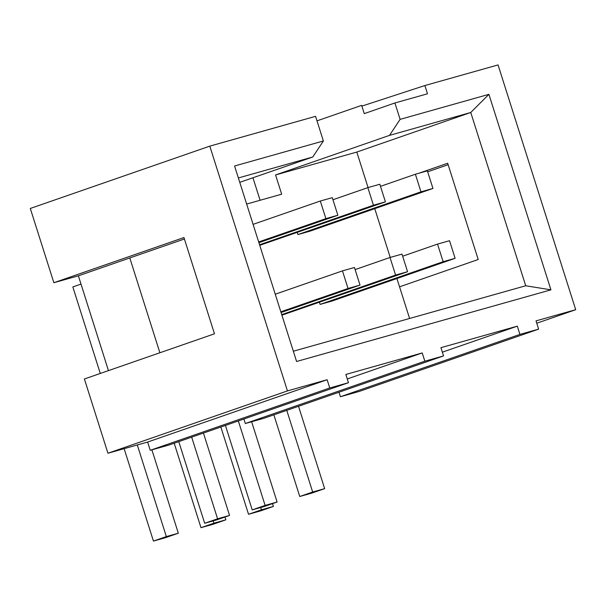 <?xml version="1.0" encoding="UTF-8"?>
<svg xmlns="http://www.w3.org/2000/svg" width="606" height="606" viewBox="0 0 606 606"><rect width="100%" height="100%" fill="white"/><g stroke="black" fill="none" stroke-linecap="round" stroke-linejoin="round"><path stroke-width="0.91" d="M213.168 520.895L213.895 523.198L225.879 519.819L224.985 517.016M213.895 523.198L200.987 527.682L212.971 524.304L225.879 519.819M252.217 509.888L264.193 506.518L277.109 502.033L265.125 505.412L252.217 509.888L225.424 425.427M281.896 315.173L407.573 271.708L401.99 254.111L390.006 257.482L395.589 275.086L407.573 271.708M395.589 275.086L281.722 314.62M355.108 269.602L390.006 257.482M259.739 245.316L385.408 201.851L379.826 184.247L367.85 187.625L373.432 205.229L259.565 244.763M200.987 527.682L174.195 443.213M238.332 420.943L265.125 505.412M385.408 201.851L373.432 205.229M332.952 199.745L367.85 187.625M277.109 502.033L251.634 421.746M380.492 186.353L415.39 174.233L420.973 191.837L297.947 234.552L309.924 231.181L432.957 188.458L420.973 191.837M432.957 188.458L427.366 170.854L415.39 174.233M297.281 232.454L297.947 234.552M455.114 258.315L449.531 240.711L437.547 244.089L443.137 261.694L455.114 258.315L332.08 301.038L320.104 304.409L443.137 261.694M319.438 302.311L320.104 304.409M402.657 256.209L437.547 244.089M258.898 242.665L337.868 215.244L332.285 197.647L320.309 201.018L325.892 218.622L258.671 241.961M337.868 215.244L325.892 218.622M253.088 224.356L320.309 201.018M360.025 285.1L354.442 267.504L342.466 270.874L348.049 288.479L360.025 285.1L281.055 312.522M348.049 288.479L280.836 311.817M275.245 294.213L342.466 270.874M260.709 507.502L261.436 509.805L273.42 506.427L272.526 503.624M261.436 509.805L248.528 514.289L260.512 510.911L273.42 506.427M248.528 514.289L220.849 427.018M286.767 410.36L312.666 492.019L299.758 496.496L311.742 493.125L324.649 488.641L298.523 406.278M324.649 488.641L312.666 492.019M299.758 496.496L273.859 414.837M137.289 444.971L166.355 536.59L178.331 533.212L151.886 449.841M166.355 536.59L153.447 541.075L165.423 537.696L178.331 533.212M153.447 541.075L124.132 448.675M100.278 373.463L72.834 286.949L81.007 284.108M191.678 437.146L217.584 518.804L204.676 523.281L216.653 519.91L229.56 515.426L203.434 433.063M229.56 515.426L217.584 518.804M204.676 523.281L178.77 441.63M260.095 200.275L252.952 177.77M238.37 177.959L312.779 156.992L239.764 182.345M312.779 156.992L323.377 140.978L315.559 116.337L209.805 146.129L287.449 390.908L327.134 379.727L147.629 442.054L150.243 450.303L168.96 445.031L348.465 382.704L329.747 387.976L327.134 379.727M536.764 323.225L575.7 309.704L536.022 320.877L538.636 329.134L519.918 334.406L517.304 326.157L440.933 347.67L443.554 355.919L424.836 361.191L422.215 352.942L345.852 374.455L348.465 382.704M338.989 392.226L340.413 396.733L359.131 391.461L538.636 329.134M340.413 396.733L519.918 334.406M442.365 352.177L517.304 326.157M243.9 419.011L245.332 423.518L264.049 418.246L443.554 355.919M245.332 423.518L424.836 361.191M347.276 378.962L422.215 352.942M150.243 450.303L329.747 387.976M108.451 370.622L78.379 275.806L53.858 282.714L183.944 237.544L214.479 333.808L84.393 378.977L107.944 453.235L147.629 442.054M107.944 453.235L287.449 390.908M78.379 275.806L184.406 238.991M159.886 352.76L129.805 257.951M53.858 282.714L30.3 208.456L209.805 146.129M361.88 106.111L424.867 85.544L427.488 93.794L394.915 102.967L400.112 119.359L488.913 94.339L550.93 289.842L296.592 361.487L234.575 165.991L323.377 140.978M316.991 120.867L361.646 105.368L364.259 113.617L394.915 102.967M424.867 85.544L498.056 64.925L575.7 309.704M448.137 164.696L427.669 171.801M396.922 278.525L399.551 286.82L478.21 259.512L447.675 163.249L418.882 173.248M374.758 208.669L390.226 257.421M275.571 174.945L389.522 135.373L470.756 112.489L356.805 152.061L275.571 174.945L281.676 194.193L246.65 204.063M368.062 187.565L356.805 152.061M409.595 318.476L399.551 286.82M488.913 94.339L470.756 112.489L525.72 285.759L293.334 351.222M525.72 285.759L550.93 289.842M400.112 119.359L389.522 135.373"/></g></svg>
